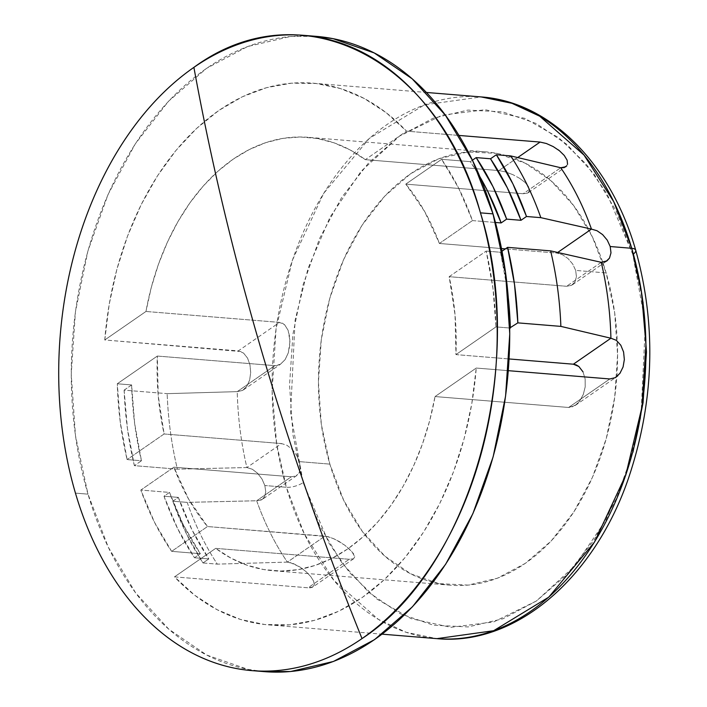 <?xml version="1.0" encoding="UTF-8"?>
<svg xmlns="http://www.w3.org/2000/svg" width="707" height="707" viewBox="0 0 707 707"><rect width="100%" height="100%" fill="white"/><g stroke="black" fill="none" stroke-linecap="round" stroke-linejoin="round"><path stroke-width="0.53" stroke-dasharray="3.54 2.65" d="M633.357 254.069A12.355 4.41 -16.4 0 1 632.827 254.449L607.074 193.921L586.183 164.112L558.813 137.785L524.833 118.369L485.196 109.718L442.255 115.126L399.579 136.044L361.109 171.28L330.063 217.076L308.066 268.377L295.084 320.289L290.604 412.932L303.17 482.589A12.355 4.41 -16.4 0 1 286.353 487.282L276.684 444.146L272.124 391.068L276.084 328.622L292.362 260.282L323.612 193.435L369.293 138.431L424.456 104.857L481.167 96.93A271.753 186.268 -85.3 0 0 286.353 487.282L264.842 485.523L262.005 479.054L257.648 473.328L252.372 469.271L246.911 467.548A271.753 186.268 94.7 0 1 237.234 391.634L242.581 390.423L246.911 386.225L249.677 379.906L250.693 372.501L249.978 364.945L247.574 358.14L243.562 353.085L241.052 351.565L104.76 339.979A271.753 186.268 94.7 0 1 312.635 83.161A271.753 186.268 94.7 0 1 406.516 131.149L458.949 135.435L406.516 131.149L386.075 112.625L363.946 98.353L340.527 88.587L316.215 83.506L291.461 83.187L266.689 87.641L242.333 96.788L218.825 110.469L196.581 128.453L175.99 150.405L157.422 175.946L141.197 204.623L127.605 235.935L116.885 269.323L109.223 304.213L104.76 339.979L145.96 311.469L279.53 322.383L238.33 350.893L104.76 339.979L145.96 311.469L151.307 287.396L158.483 264.206L167.4 242.192L177.925 221.645L189.927 202.838L203.254 186.012L217.729 171.394L233.16 159.181L249.341 149.522L266.062 142.549L283.109 138.351L300.245 136.99L317.257 138.475L333.925 142.796L350.009 149.884L365.325 159.658L406.516 131.149L365.325 159.658L498.895 170.573L365.325 159.658A217.403 149.018 94.7 0 0 308.208 137.326L485.709 151.837A217.403 149.018 -85.3 0 0 329.86 464.119A217.403 149.018 -85.3 0 0 450.288 585.202A217.403 149.018 -85.3 0 0 616.822 376.637A217.403 149.018 -85.3 0 0 617.264 341.03A217.403 149.018 -85.3 0 0 606.146 272.92L575.666 270.428L576.435 276.746L574.932 282.013L571.45 285.381L566.599 286.282L449.166 276.684A217.403 149.018 94.7 0 1 455.944 354.605L509.093 358.953L455.944 354.605L455.052 314.969L449.166 276.684L486.16 251.082L492.965 288.306L495.996 326.89L455.944 354.605L495.996 326.89L509.72 328.013L495.996 326.89A275.465 188.804 94.7 0 0 486.16 251.082L449.166 276.684L566.599 286.282L571.45 285.381L574.932 282.013L576.435 276.746L575.666 270.428L572.697 264.038L568.021 258.541L562.427 254.706L556.824 253.071L505.399 248.873L556.824 253.071L557.69 252.47L556.824 253.071L562.427 254.706L568.021 258.541L572.697 264.038L575.666 270.428L606.146 272.92L592.298 236.748L573.686 205.64L551 180.789L525.133 163.149L497.065 153.41L467.884 151.934L438.711 158.783L410.661 173.683L384.811 196.078L362.161 225.1L343.575 259.637L329.771 298.354L321.278 339.767L318.433 382.284L321.323 424.271L329.86 464.119L343.699 500.291L362.32 531.399L384.997 556.25L410.864 573.881L438.932 583.629L468.114 585.104L497.286 578.255L525.345 563.346L551.186 540.952L573.845 511.939L592.422 477.402L606.226 438.685L614.719 397.272L617.573 354.755L614.675 312.768L606.146 272.92A217.403 149.018 -85.3 0 0 588.003 228.317A217.403 149.018 -85.3 0 0 485.709 151.837M299.379 461.627L329.86 464.119L299.379 461.627L300.298 467.848L299.379 461.627L296.56 455.14L299.379 461.627M299.149 472.868L300.298 467.848L299.149 472.868L296.021 475.988L299.149 472.868M291.319 476.783L296.021 475.988L291.319 476.783L173.887 467.186L291.319 476.783L256.685 500.759L291.319 476.783M353.544 558.813L312.98 586.934L308.058 587.791L310.576 587.756L312.476 587.225L314.297 584.848L313.616 581.136L310.771 576.585L306.131 571.707L300.157 567.138L290.356 562.622L287.404 562.109L217.323 564.133L202.98 562.958A286.582 196.431 94.7 0 1 172.835 501.21L187.178 502.377A286.582 196.431 -85.3 0 0 217.323 564.133L202.98 562.958L208.812 558.919L194.469 557.752L200.328 553.696L171.642 551.354L207.505 526.538L171.642 551.354L154.612 522.491L140.826 490.066L173.887 467.186L188.707 499.283L207.505 526.538L324.937 536.136L331.459 537.718L338.485 541.058L344.883 545.274L351.918 551.654L354.764 556.745L353.544 558.813L349.249 559.281L308.058 587.791L174.488 576.877L215.679 548.367L230.995 558.141L247.079 565.229L263.746 569.55L280.759 571.035L297.894 569.674L314.942 565.476L331.663 558.503L347.844 548.844L363.274 536.631L377.741 522.013L391.068 505.187L403.078 486.381L413.604 465.833L422.521 443.819L429.697 420.63L435.044 396.556L476.244 368.047A271.753 186.268 94.7 0 1 268.368 624.864A271.753 186.268 94.7 0 1 174.488 576.877L308.058 587.791L349.249 559.281L215.679 548.367L174.488 576.877L194.929 595.4L217.058 609.673L240.477 619.438L264.78 624.52L289.543 624.838L314.315 620.384L338.671 611.237L362.178 597.556L384.422 579.572L405.005 557.629L423.581 532.088L439.798 503.402L453.39 472.09L464.119 438.702L471.772 403.812L476.244 368.047L508.306 370.671L476.244 368.047L435.044 396.556L568.614 407.471L575.277 405.411L579.625 401.134L583.284 394.479L585.202 386.862L585.157 379.014L582.992 371.829L585.157 379.014L585.202 386.862L583.284 394.479L579.625 401.134L577.212 403.838L571.574 407.188L568.614 407.471L435.044 396.556A217.403 149.018 94.7 0 1 272.796 570.699A217.403 149.018 94.7 0 1 215.679 548.367L349.249 559.281L353.544 558.813L354.764 556.745L353.394 553.554L349.974 549.604L344.883 545.274L334.985 539.22L328.057 536.657L207.505 526.538A217.403 149.018 94.7 0 1 173.887 467.186L140.826 490.066L169.512 492.417L163.997 496.226L178.341 497.392L172.835 501.21L187.178 502.377L256.685 500.759A271.753 186.268 -85.3 0 0 287.404 562.109L217.323 564.133A286.582 196.431 94.7 0 1 187.178 502.377L256.685 500.759L261.404 499.946L264.559 496.8L265.744 491.754L264.842 485.523L286.353 487.282A271.753 186.268 -85.3 0 0 436.899 638.642L406.083 632.261L378.351 619.359L334.049 580.5L304.31 533.847L286.353 487.282A12.355 4.41 163.6 0 0 303.17 482.589L292.99 435.044L289.534 384.944L292.937 334.208L303.064 284.797L319.537 238.604L341.711 197.394L368.736 162.769L399.579 136.044L433.055 118.263L467.866 110.089L502.686 111.856L536.171 123.478L567.041 144.52L594.101 174.169L616.318 211.287L632.827 254.449L643.008 301.995M310.17 35.995A318.698 218.445 -85.3 0 0 87.995 494.149L75.446 493.124L87.995 494.149L75.49 435.742L71.239 374.189L75.428 311.858L87.871 251.153L108.1 194.398L135.346 143.777L168.549 101.234L206.444 68.411L247.565 46.556L290.338 36.517L315.437 36.296M597.044 230.747L602.611 234.609L607.251 240.133M565.344 167.055L567.562 164.324L566.784 165.915M559.44 150.75L564.266 155.469M553.334 146.649L558.106 149.725M568.614 407.471L609.814 378.961L568.614 407.471M517.701 157.564L498.895 170.573L517.701 157.564M505.611 171.942L498.895 170.573L505.611 171.942L512.973 174.709L505.611 171.942M519.698 178.341L512.973 174.709L519.698 178.341L525.062 182.45L519.698 178.341M528.544 186.648L525.062 182.45L528.544 186.648L529.605 190.43L528.544 186.648M527.811 193.046L529.605 190.43L527.811 193.046L523.207 193.727L405.774 184.129A217.403 149.018 94.7 0 1 439.392 243.473L501.51 248.555L439.392 243.473L472.453 220.593A269.287 184.571 94.7 0 0 441.628 159.314L470.314 161.656A269.287 184.571 -85.3 0 1 479.823 176.635L470.314 161.656L472.409 160.206L470.314 161.656L441.628 159.314L405.774 184.129L441.628 159.314L458.657 188.177L472.453 220.593L439.392 243.473L424.562 211.375L405.774 184.129L523.207 193.727L560.739 167.745L523.207 193.727L527.811 193.046L565.9 166.728M167.152 393.658L237.234 391.634L274.767 365.652L157.334 356.054L117.282 383.768L131.626 384.944L124.114 390.14L167.152 393.658L237.234 391.634A271.753 186.268 -85.3 0 0 246.911 467.548L177.404 469.165A286.582 196.431 94.7 0 1 167.152 393.658A286.582 196.431 -85.3 0 0 177.404 469.165L134.374 465.657A286.582 196.431 94.7 0 1 124.114 390.14L167.152 393.658M472.453 220.593L495.43 222.475L472.453 220.593M601.233 262.315L566.599 286.282L601.233 262.315M610.989 252.841L609.514 258.082M620.808 345.237L623.583 351.998M632.933 452.241L616.46 498.435L594.287 539.644L567.261 574.27L536.419 600.985L502.951 618.775L468.131 626.941L433.311 625.182L399.826 613.561L368.957 592.519L341.896 562.869L319.688 525.743L303.17 482.589L328.923 543.117L349.824 572.917L377.185 599.253L411.165 618.669L450.801 627.321L493.742 621.913L536.419 600.985L574.888 565.759L605.934 519.963L627.931 468.661L640.913 416.75L645.394 324.106L632.827 254.449A12.355 4.41 163.6 0 0 635.717 250.243M312.476 587.225L314.297 584.848L313.616 581.136L310.771 576.585L306.131 571.707L300.157 567.138L293.573 563.682L287.404 562.109L324.937 536.136L287.404 562.109A271.753 186.268 94.7 0 1 256.685 500.759L262.253 499.442L264.559 496.8L265.744 491.754L264.842 485.523L262.005 479.054L257.648 473.328L252.372 469.271L246.911 467.548L177.404 469.165L134.374 465.657L141.453 460.752L127.11 459.585L120.305 422.353L117.282 383.768L157.334 356.054L158.218 395.699L164.112 433.974L127.11 459.585L164.112 433.974L281.545 443.572L246.911 467.548L281.545 443.572L286.998 445.313L292.238 449.396L296.56 455.14L292.238 449.396L286.998 445.313L281.545 443.572L164.112 433.974A217.403 149.018 94.7 0 1 157.334 356.054L274.767 365.652L237.234 391.634L242.581 390.423L246.911 386.225L249.677 379.906L250.693 372.501L249.978 364.945L247.574 358.14L243.562 353.085L238.33 350.893L279.53 322.383L284.691 324.84L288.129 330.328L290.003 341.269L288.27 352.917L285.089 359.651L280.396 364.273L274.767 365.652L277.63 365.422L280.396 364.273L285.089 359.651L288.27 352.917L289.826 345.193L289.79 337.416L288.129 330.328L284.691 324.84L282.305 323.143L279.53 322.383L145.96 311.469A217.403 149.018 94.7 0 1 308.208 137.326M619.959 373.305L617.794 375.797M263.561 671.57L247.892 669.343L206.744 655.062L168.823 629.212L135.576 592.784L108.286 547.183L87.995 494.149A318.698 218.445 -85.3 0 0 264.542 671.65M243.394 389.911L280.396 364.273M502.032 251.197L500.503 252.258L486.16 251.082L500.503 252.258L502.032 251.197M508.368 298.478L507.308 289.481L500.503 252.258A275.465 188.804 -85.3 0 1 508.368 298.495M169.512 492.417L183.299 524.833L200.328 553.696L194.469 557.752L177.669 528.695L163.997 496.226L169.512 492.417A269.287 184.571 -85.3 0 0 200.328 553.696L171.642 551.354A269.287 184.571 94.7 0 1 140.826 490.066L169.512 492.417M172.835 501.21L178.341 497.392L192.012 529.861L208.812 558.919L202.98 562.958L186.383 533.714L172.835 501.21M178.341 497.392A277.931 190.501 -85.3 0 0 208.812 558.919L194.469 557.752A277.931 190.501 94.7 0 1 163.997 496.226L178.341 497.392M124.114 390.14L131.626 384.944L134.648 423.528L141.453 460.752L134.374 465.657L127.437 428.566L124.114 390.14M131.626 384.944A275.465 188.804 -85.3 0 0 141.453 460.752L127.11 459.585A275.465 188.804 94.7 0 1 117.282 383.768L131.626 384.944M450.288 585.202L272.796 570.699M312.635 83.161L426.374 92.458M572.37 284.841L606.977 260.883M575.277 405.411L616.204 377.087M268.368 624.864L382.098 634.161M296.869 475.493L262.253 499.442"/><path stroke-width="1.06" d="M566.784 165.915L563.302 167.683L560.739 167.745A271.753 186.268 94.7 0 1 591.459 229.103L597.044 230.747L602.611 234.609L607.251 240.133L610.203 246.531L631.713 248.29A271.753 186.268 -85.3 0 0 481.167 96.93L511.992 103.31L539.715 116.213L584.026 155.072L613.756 201.725L631.713 248.29A12.355 4.41 -16.4 0 1 635.717 250.243A12.355 4.41 -16.4 0 1 633.357 254.069M607.251 240.133L610.203 246.531L610.989 252.841L609.514 258.082L606.977 260.883L601.233 262.315L550.612 250.87L507.582 247.353A286.582 196.431 94.7 0 1 517.842 322.869L509.72 328.013L517.842 322.869L560.872 326.387L610.919 338.229L573.377 364.202L509.093 358.953L573.377 364.202L576.214 364.9L578.847 366.491L583.028 371.891M315.437 36.296L333.112 38.682L374.259 52.963L412.181 78.813L445.428 115.241L472.718 160.843L493.009 213.876L480.46 212.851A318.698 218.445 94.7 0 1 362.011 638.589C471.375 567.641 528.164 363.531 480.46 212.851C438.331 58.301 300.943 -11.436 193.895 67.377C211.022 161.24 233.663 256.005 261.811 351.671C289.976 447.337 323.373 542.976 362.011 638.589A318.698 218.445 94.7 0 1 251.992 670.625A318.698 218.445 94.7 0 1 75.446 493.124A318.698 218.445 94.7 0 1 193.895 67.377A318.698 218.445 94.7 0 1 303.913 35.35A318.698 218.445 94.7 0 1 480.46 212.851L493.009 213.876A318.698 218.445 -85.3 0 0 316.462 36.375A318.698 218.445 -85.3 0 0 310.17 35.995M567.129 160.206L567.562 164.324L567.129 160.206L564.266 155.469L567.129 160.206M558.106 149.725L559.52 150.821M564.266 155.469L559.44 150.75L553.228 146.596L546.396 143.512L540.095 142.063L517.701 157.564L540.095 142.063L458.949 135.435L540.095 142.063L546.396 143.512L553.334 146.649M609.814 378.961L508.306 370.671L609.814 378.961L615.311 377.653L609.814 378.961M565.865 166.755L560.739 167.745L510.701 155.911A286.582 196.431 94.7 0 1 540.837 217.659L591.459 229.103L557.69 252.47L591.459 229.103L597.044 230.747M505.399 248.873L501.51 248.555L505.399 248.873M495.43 222.475L501.139 222.935L506.645 219.126L520.988 220.301L526.494 216.492L540.837 217.659L591.459 229.103A271.753 186.268 -85.3 0 0 560.739 167.745L510.701 155.911L496.358 154.736A286.582 196.431 94.7 0 1 526.494 216.492L540.837 217.659A286.582 196.431 -85.3 0 0 510.701 155.911L496.358 154.736L490.517 158.775L476.173 157.599L472.409 160.206L476.173 157.599L492.982 186.657L506.645 219.126L501.139 222.935L487.344 190.519L479.823 176.626A269.287 184.571 -85.3 0 1 501.139 222.935L495.43 222.475M582.992 371.829L578.847 366.491L573.377 364.202L610.919 338.229L616.345 340.314L620.808 345.237L623.583 351.998L624.343 359.554L623.088 366.951L619.959 373.305L615.311 377.653L617.794 375.797M643.008 301.995L646.463 352.095L643.061 402.831L632.933 452.241M623.583 351.998L624.343 359.554L623.088 366.951L619.959 373.305M609.514 258.082L606.076 261.422L601.233 262.315A271.753 186.268 94.7 0 1 610.919 338.229L616.345 340.314L620.808 345.237M426.374 92.458L481.167 96.93C550.293 101.808 611.016 163.724 635.717 250.234A12.355 4.41 163.6 0 0 631.713 248.29L641.382 291.425L645.951 344.503L641.983 406.949L625.713 475.29L594.454 542.136L548.773 597.141L493.619 630.715L436.899 638.642A271.753 186.268 -85.3 0 0 631.713 248.29L610.203 246.531L610.989 252.841M610.919 338.229A271.753 186.268 -85.3 0 0 601.233 262.315L550.612 250.87A286.582 196.431 94.7 0 1 560.872 326.387L610.919 338.229M560.872 326.387A286.582 196.431 -85.3 0 0 550.612 250.87L507.582 247.353L502.032 251.197L507.582 247.353L514.519 284.435L517.842 322.869L560.872 326.387M251.992 670.625L264.542 671.65A318.698 218.445 -85.3 0 0 493.009 213.876L505.514 272.283L509.756 333.837L505.576 396.167L493.132 456.872L472.895 513.627L445.657 564.248L412.455 606.792L374.56 639.623L333.439 661.469L290.665 671.509L263.561 671.57M362.011 638.589A2295.108 1456.774 -124.7 0 1 261.811 351.671A2295.108 1456.774 -124.7 0 1 193.895 67.377A318.698 218.445 -85.3 0 0 75.446 493.124A318.698 218.445 -85.3 0 0 362.011 638.589M526.494 216.492L520.988 220.301L507.326 187.832L490.517 158.775L496.358 154.736L512.955 183.979L526.494 216.492M520.988 220.301A277.931 190.501 -85.3 0 0 490.517 158.775L476.173 157.599A277.931 190.501 94.7 0 1 506.645 219.126L520.988 220.301M510.339 328.066L508.368 298.478A275.465 188.804 -85.3 0 1 510.339 328.066M303.913 35.35L316.462 36.375M382.098 634.161L436.899 638.642C515.518 646.26 594.384 578.176 628.523 478.153C654.258 401.673 656.653 325.697 635.717 250.234"/></g></svg>
